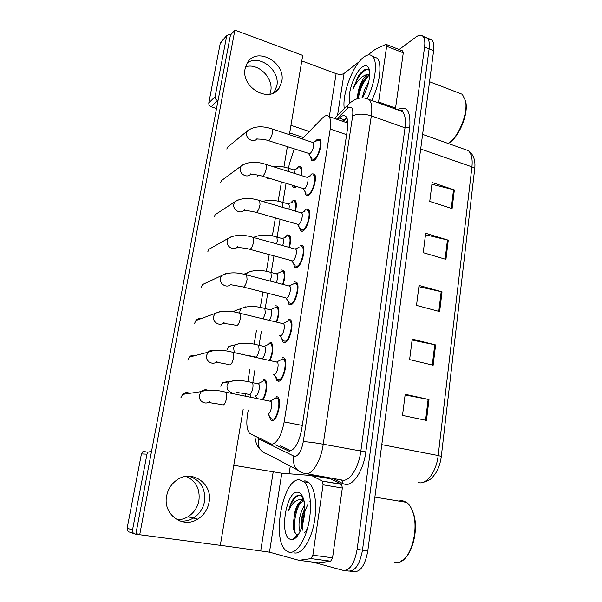 <?xml version="1.0" encoding="UTF-8"?>
<svg xmlns="http://www.w3.org/2000/svg" width="602" height="602" viewBox="0 0 602 602"><rect width="100%" height="100%" fill="white"/><g stroke="black" fill="none" stroke-linecap="round" stroke-linejoin="round"><path stroke-width="0.9" d="M285.197 237.09L287.455 234.923L289.517 235.224C291.044 237.466 290.999 241.545 289.381 247.46M288.546 221.807L288.034 221.656M291.044 202.52L293.106 200.496L295.289 200.692C296.613 202.535 296.666 206.027 295.447 211.167M296.207 186.612L295.258 187.365L293.076 187.222L292.286 185.408M296.778 168.59L298.66 166.694L300.947 166.777C302.084 168.282 302.219 171.201 301.354 175.543M282.428 357.46L284.242 358.077C288.335 361.561 283.587 381.164 278.613 381.262L276.92 380.63L275.483 376.671M288.546 319.286L290.518 319.843C294.431 323.199 289.705 342.064 284.806 342.621L282.963 342.041L281.601 338.128M294.544 281.864L296.658 282.346C300.398 285.566 295.71 303.754 290.879 304.74L288.885 304.228L287.598 300.368M300.428 245.165L302.678 245.556C306.245 248.649 301.594 266.212 296.831 267.604L294.702 267.168L293.49 263.36M303.905 211.37L306.2 209.172L308.57 209.451C311.986 212.431 307.366 229.422 302.671 231.176L300.413 230.844L299.269 227.082M309.767 175.912L311.859 173.865L314.349 174.023C317.608 176.883 313.025 193.347 308.397 195.454L306.019 195.236L304.951 191.511M315.508 141.131L317.412 139.22L320.016 139.25C323.131 141.989 318.586 157.98 314.018 160.403L311.527 160.305L310.519 156.625M276.19 396.394L277.846 397.057C282.127 400.669 277.341 421.091 272.292 420.685L270.765 420.03L269.252 416.012M293.4 448.144L294.137 448.324M248.25 410.022L247.542 414.221C246.173 423.492 246.82 429.843 249.499 433.274L271.863 444.201C277.356 442.899 281.465 435.464 284.174 421.904L330.22 129.061C331.115 122.883 330.686 118.707 328.948 116.532C327.315 114.862 325.17 115.351 322.506 118L302.038 138.896M347.881 122.966L346.075 122.492M294.167 149.048L289.276 164.135L288.591 168.274M286.048 183.475L282.895 202.377M280.065 219.339L277.101 237.12M273.963 255.918L271.193 272.503M267.739 293.234L265.181 308.54M261.373 331.378L259.063 345.209M254.872 370.305L252.825 382.594M250.771 394.897L250.417 397.027M269.846 342.154L271.525 342.681C273.699 346.744 273.218 352.674 270.072 360.478M275.829 305.733L277.642 306.2C279.591 309.518 279.275 314.823 276.709 322.1M281.691 269.997L283.64 270.388C285.371 273.12 285.205 277.808 283.128 284.445M263.751 379.283L265.286 379.847C267.98 382.195 266.709 394.22 263.149 399.623M428.052 38.957L431.86 39.898L427.382 38.076C429.166 40.041 429.745 43.63 429.113 48.845L362.479 550.138C359.838 564.413 355.18 571.381 348.49 571.05C355.18 571.381 359.838 564.413 362.479 550.138L429.113 48.845C429.745 43.63 429.166 40.041 427.382 38.076L423.575 37.158M431.927 184.257L454.359 189.908L432.146 182.519L429.745 201.392L452.094 208.593L454.359 189.908M425.494 234.772L448.272 240.175L425.689 233.275L423.221 252.667L445.947 259.379L448.272 240.175M405.108 394.972L428.985 399.532L405.191 394.28L402.505 415.388L426.464 420.414L428.985 399.532M412.092 340.07L435.6 344.923L412.219 339.092L409.608 359.605L433.139 365.226L435.6 344.923M418.887 286.687L442.026 291.827L419.045 285.446L416.509 305.387L439.633 311.565L442.026 291.827M431.86 39.898C433.666 41.862 434.253 45.451 433.628 50.651L367.807 550.875C365.188 565.112 360.508 572.066 353.765 571.727L349.86 571.23M275.581 444.886L289.163 451.169C294.875 449.957 299.066 442.575 301.745 429.015L347.467 129.091C348.325 122.974 347.843 118.82 346.03 116.637C344.314 114.929 342.071 115.411 339.302 118.067L337.76 119.595M399.118 49.514L416.283 36.82C419.015 34.841 421.219 34.653 422.882 36.255C424.651 38.212 425.215 41.801 424.576 47.024L357.121 549.393C354.465 563.705 349.822 570.696 343.185 570.38L312.912 562.133M289.103 473.774L290.277 466.151M342.425 121.22L346.76 117.699M290.954 450.8L280.683 445.819M269.681 401.12L270.9 401.368C273.127 403.287 270.607 414.071 267.965 413.913L270.426 417.472M274.279 398.727L275.957 397.817L277.417 398.396C281.187 401.594 276.98 419.586 272.525 419.248L271.163 418.668M262.216 381.329L264.06 380.645L258.145 383.655L258.619 383.941C260.658 385.686 258.243 395.95 255.797 395.92L255.278 395.815M264.06 380.645L264.88 381.134C267.469 383.354 265.858 395.326 262.382 399.465M280.938 359.507L282.895 358.852L276.785 361.885L277.311 362.208C279.441 364.059 276.943 374.406 274.339 374.512L273.647 374.361M282.895 358.852L283.805 359.394C287.41 362.472 283.226 379.749 278.839 379.854L277.341 379.298M287.478 321.077L289.186 320.618L283.09 323.507L283.595 323.816C285.634 325.592 283.143 335.555 280.577 335.901L279.697 335.69M289.186 320.618L290.059 321.144C293.513 324.109 289.351 340.724 285.032 341.244L283.392 340.732M293.896 283.407L295.356 283.113L289.269 285.867L289.75 286.168C291.699 287.876 289.231 297.471 286.695 298.05M295.356 283.113L296.192 283.625C299.487 286.477 295.356 302.497 291.097 303.385L289.336 302.934M299.006 247.362L295.319 248.95L295.785 249.243C297.644 250.883 295.198 260.154 292.7 260.937L249.988 249.378M301.399 246.323L302.196 246.82C305.342 249.559 301.248 265.03 297.042 266.272L295.161 265.896M268.688 343.96L270.313 343.471L264.406 346.331L264.872 346.617C266.821 348.295 264.421 358.175 262.013 358.378L261.313 358.228M270.313 343.471L271.103 343.945C273.082 347.888 272.533 353.351 269.463 360.342M275.046 307.313L276.446 306.982L270.554 309.714L270.998 309.985C272.164 312.731 271.652 316.185 269.463 320.354M276.446 306.982L277.206 307.449C278.974 310.572 278.628 315.41 276.175 321.972M281.284 271.367L282.466 271.171L276.589 273.775L277.01 274.038C278.011 275.889 277.763 278.764 276.258 282.654M282.466 271.171L283.196 271.622C284.754 274.121 284.565 278.357 282.639 284.317M186.146 476.4C195.928 480.953 200.188 488.974 198.931 500.48C197.539 507.576 193.844 513.009 187.869 516.794C184.521 518.766 180.969 519.774 177.206 519.797M179.705 520.956C184.475 521.565 189.013 520.61 193.31 518.081C199.367 514.228 203.107 508.698 204.514 501.481C205.703 488.425 200.496 479.997 188.893 476.212C200.496 479.997 205.703 488.425 204.514 501.481C203.107 508.698 199.367 514.228 193.31 518.081C189.013 520.61 184.475 521.565 179.705 520.956M311.693 475.527L330.626 478.808L341.658 484.429L342.335 488.026L323.071 484.798L312.867 555.187L332.56 557.806L330.664 561.192L318.586 562.847L299.179 560.357M342.335 488.026L332.56 557.806M134.05 533.658L129.859 532.198C127.85 531.709 126.954 530.37 127.157 528.18L132.523 529.986C132.312 532.228 133.23 533.59 135.277 534.087L139.468 534.644M151.538 451.319L148.13 452.102L146.978 454.164L141.425 453.908L127.157 528.18M141.425 453.908L142.554 451.884L145.375 451.033M146.978 454.164L132.523 529.986M220.317 545.299L269.485 552.162L298.998 560.334L311.001 558.611L312.867 555.187M233.772 465.293L281.789 473.21L311.573 475.512L322.273 481.043L341.462 484.294M323.071 484.798L322.273 481.043M245.578 66.754C258.213 62.668 273.662 77.854 270.727 91.203L269.929 94.16M273.955 92.716L276.822 85.89C280.314 70.411 259.823 54.06 247.377 62.751C259.823 54.06 280.314 70.411 276.822 85.89L273.955 92.716M402.603 50.884L403.28 52.818L386.65 46.271L378.583 101.926L395.537 108.104L395.341 109.03M403.28 52.818L395.537 108.104M303.393 137.512L289.675 132.937M216.524 108.526L211.189 106.75C209.451 105.982 208.661 104.71 208.819 102.912L215.125 96.629C214.967 98.45 215.772 99.751 217.533 100.534L218.007 100.692M230.844 34.645L230.084 34.367L226.924 35.36L220.249 43.367L208.819 102.912M220.249 43.367L221.16 41.907M226.661 36.097L215.125 96.629M290.954 125.314L309.277 131.499M301.783 60.915L336.119 73.632C339.445 74.678 342.094 74.61 344.066 73.444L359.161 61.743M378.38 102.867L378.583 101.926M386.65 46.271L386.416 44.503L385.716 44.428L374.948 49.545L367.807 55.038M299.804 479.869L303.882 481.796C310.098 487.289 312.408 506.034 308.615 523.8C304.883 541.604 295.913 554.179 288.892 552.147L285.92 550.484C271.118 538.76 283.512 476.829 299.804 479.869M304.83 480.712L308.954 482.646C315.237 488.139 317.623 506.846 313.845 524.575C310.143 542.334 301.12 554.863 294.032 552.832M398.569 501.03L402.317 500.586L406.659 502.377C409.368 504.431 411.49 507.847 413.032 512.633C418.819 529.218 411.316 557.896 400.119 562.005L394.581 562.629M411.828 509.42L413.529 513.664C419.06 529.512 411.911 556.835 401.21 560.778M304.8 508.713C301.858 515.011 300.631 521.234 301.12 527.382L301.286 528.631M304.65 505.439C299.676 511.843 297.523 526.133 300.112 531.34M303.957 500.713L299.804 503.197C297.426 505.861 295.605 509.578 294.325 514.356C296.274 505.364 299.224 500.713 303.175 500.412L303.935 500.616M304.424 532.875C306.832 530.64 308.472 526.314 309.345 519.91M294.325 514.356L293.249 526.938C293.738 531.084 294.897 533.553 296.733 534.343L297.915 534.478L292.557 539.407L290.819 539.384C278.651 537.375 286.033 489.742 297.937 492.255C300.202 492.571 301.993 494.603 303.295 498.343C308.126 510.857 300.834 538.745 292.557 539.407M302.987 497.485L299.962 495.408C298.148 495.04 296.289 495.77 294.386 497.583C291.932 500.563 290.029 504.83 288.674 510.391C292.783 501.767 297.554 498.343 302.987 500.127L303.701 500.54M310.369 501.09L309.872 501.669M307.735 504.852C303.611 512.919 301.873 521.347 302.513 530.136M303.461 498.847L302.46 499.893M300.594 502.429C295.416 510.338 292.926 525.93 295.364 533.327M296.38 535.885L296.801 536.555M299.081 495.311C294.649 497.207 291.18 502.234 288.674 510.391M304.8 508.81C302.257 515.462 301.12 521.972 301.399 528.33M303.197 498.042L301.572 499.622M297.335 506.666C294.205 514.484 292.971 522.002 293.633 529.218L293.648 529.369M295.8 536.42L296.334 537.067M344.299 108.638C341.816 94.664 352.78 65.159 363.623 57.235C367.318 54.421 370.313 54.135 372.608 56.377C377.951 61.284 375.415 82.278 367.363 98.322M372.819 56.618L377.04 58.093C382.503 63.052 379.877 84.4 371.645 100.421M458.16 92.708L462.321 94.303L465.474 100.715C468.416 113.131 458.566 137.271 448.212 143.487M465.421 100.451L465.782 101.941C468.649 114.011 458.867 137.504 448.851 143.05M368.62 82.331C365.263 87.358 363.232 92.437 362.524 97.569M369.718 74.911L368.055 75.724C363.578 79.216 360.282 84.566 358.167 91.775L357.264 98.149M358.167 91.775C359.861 84.069 362.72 78.441 366.738 74.896L369.741 74.084M349.897 102.746C346.79 94.83 354.405 72.533 362.133 67.131C365.715 64.58 368.115 65.422 369.327 69.659C370.486 77.982 368.146 87.403 362.306 97.938M369.56 70.885C368.191 68.989 366.325 68.733 363.954 70.11L358.348 75.867L352.938 89.359C356.67 81.3 361.215 76.386 366.573 74.618L367.28 74.535M369.034 75.175C363.239 81.88 359.672 89.623 358.34 98.419M366.919 69.238C361.125 72.157 356.467 78.862 352.938 89.359M365.918 77.492C361.177 84.272 358.348 91.331 357.415 98.668M360.342 73.293L358.348 75.867M229.806 145.36L227.541 147.174L226.811 149.063M224.087 178.674L221.423 180.592L220.61 182.632M212.611 247.211L208.886 249.266L207.863 251.651M206.885 282.519L202.468 284.543L201.309 287.139M201.166 318.601C199.096 318.292 197.358 318.917 195.951 320.467L194.634 323.304M195.439 355.519C193.107 354.804 191.075 355.323 189.337 357.054L187.824 360.162M218.353 212.611L215.207 214.621L214.297 216.818M189.645 393.339C187.117 392.09 184.784 392.414 182.647 394.325L180.886 397.741M245.157 68.523C240.687 87.719 269.899 103.965 279.253 87.937L281.751 81.586C286.146 62.352 256.392 45.97 247.204 63.029L245.157 68.523M166.656 495.897C162.54 514.183 182.827 529.09 197.727 519.127C203.852 515.222 207.63 509.608 209.052 502.301C213.191 483.21 190.887 468.379 175.897 480.712C170.998 484.55 167.913 489.607 166.656 495.897M244.976 273.857L243.14 274.113M233.922 344.999L228.813 346.428L227.195 349.604M227.639 381.487L222.635 382.819L220.776 386.273M289.381 134.69L302.716 55.407L234.885 30.1L139.717 534.726L220.309 545.344L243.231 409.036M245.42 396.011L245.797 393.806M247.828 381.736L249.928 369.229M254.127 344.254L256.49 330.227M260.312 307.479L262.916 292.008M266.385 271.382L269.207 254.623M272.345 235.961L275.37 217.977M278.192 201.188L281.412 182.045M283.933 167.047L287.342 146.813M239.596 309.082L234.908 310.7L233.997 312.047M257.844 175.069L257.543 176.13M234.885 30.1L230.446 35.097L135.969 533.432L139.717 534.726M185.408 393.979L183.873 393.377M191.165 356.64L190.081 356.376M196.854 320.196L196.267 320.121M305.018 211.182L301.256 212.739L301.7 213.018C303.476 214.598 301.045 223.56 298.584 224.546L256.294 212.423M307.321 210.233L308.081 210.708C311.091 213.334 307.02 228.308 302.881 229.874L300.88 229.588M310.918 175.686L307.073 177.214L307.494 177.485C309.187 178.99 306.787 187.689 304.356 188.847L262.48 176.198M313.123 174.813L313.853 175.272C316.72 177.793 312.686 192.301 308.6 194.175L306.501 193.987M312.378 142.343L313.183 142.606C314.139 146.406 313.078 150.146 310.015 153.826L268.545 140.672M316.712 140.845L318.812 140.048L319.504 140.484C322.251 142.907 318.247 157.002 314.214 159.154L312.009 159.071M286.259 236.902L282.504 238.497L282.91 238.753C283.73 240.04 283.662 242.32 282.699 245.593M288.366 236.007L289.065 236.443C290.42 238.452 290.367 242.079 288.915 247.332M292.128 202.31L288.305 203.867L288.697 204.116C289.344 205.004 289.404 206.697 288.87 209.21M294.152 201.482L294.822 201.903C295.981 203.506 296.041 206.546 294.995 211.031M297.892 168.334L294.002 169.862L294.784 173.481M299.834 167.574L300.473 167.981C301.444 169.252 301.587 171.72 300.895 175.4M295.168 186.296L293.528 186.018M347.805 121.785L347.557 122.68M302.287 425.433L284.174 421.904M346.617 134.675L330.22 129.061M418.134 482.548L419.662 482.819C427.51 483.812 436.578 470.696 438.173 455.518L441.304 456.444C440.513 462.622 438.723 468.055 435.923 472.751C432.454 477.273 431.649 480.005 423.183 482.322M441.304 456.391L474.654 169.297C474.797 168.387 473.894 167.567 471.938 166.852C472.721 159.101 471.524 153.698 468.356 150.65L463.743 149.01M381.788 444.637L438.173 455.518L471.938 166.852L420.685 149.025M433.628 50.651L424.576 47.024M367.807 550.875L357.121 549.393M441.191 291.616L438.798 311.339M434.749 344.735L432.289 365.023M428.127 399.359L425.591 420.234M447.452 239.95L445.126 259.131M453.547 189.668L451.282 208.337M257.046 437.248L258.401 438.753L294.739 456.542C298.645 455.774 301.489 450.815 303.28 441.665L352.644 115.983C353.397 108.593 351.899 105.877 348.152 107.826L336.541 119.173M365.143 98.194L369.214 99.533C371.682 102.438 372.39 107.871 371.321 115.855L323.236 444.208C321.009 460.522 312.453 474.76 305.778 473.827L304.055 473.398M397.433 109.797C406.839 105.034 410.933 111.046 409.706 127.835L365.835 451.899L323.236 444.208C314.643 442.673 307.983 441.823 303.28 441.665M351.545 101.685L348.227 104.733L347.03 108.781M365.835 451.899C363.578 470.011 353.6 485.648 345.556 484.422L343.005 483.684L331.8 478.048M306.99 473.782L342.877 480.2C349.995 481.209 358.784 467.302 360.809 451.259L405.011 127.842C405.981 119.964 405.116 114.553 402.429 111.611L398.358 110.128M344.54 570.545L348.49 571.05M401.925 111.43L402.347 111.159M297.14 469.771L267.612 454.201C260.38 452.079 257.317 446.932 258.401 438.753M352.644 115.983C357.347 113.575 363.578 113.53 371.321 115.855L405.011 127.842L409.706 127.835M341.673 479.975L343.005 483.684M293.708 456.278C292.512 465.165 295.748 470.794 303.416 473.164M343.396 121.559L346.948 118.097M289.615 451.154L287.666 450.8M343.983 119.7L339.302 118.067M209.805 401.286C205.726 405.613 198.058 401.113 199.412 395.145L201.234 391.601C203.047 389.9 205.116 389.389 207.449 390.066M225.043 392.045L226.126 392.271C226.811 393.241 226.977 395.085 226.608 397.794C225.803 402.031 224.629 404.454 223.094 405.071M231.71 392.662C228.128 391.488 226.593 388.93 227.097 384.979L228.895 381.841L234.193 380.547M251.252 382.39L252.283 382.609C252.99 383.504 253.186 385.22 252.863 387.748C252.133 391.714 250.989 394.009 249.446 394.626M217.066 361.381C213.176 365.918 205.199 361.396 206.576 355.383L208.142 352.17C209.729 350.53 211.626 349.928 213.838 350.356M232.086 352.14L233.124 352.373C233.764 353.284 233.915 355.007 233.568 357.55C232.778 361.704 231.604 364.165 230.054 364.932M224.14 322.311C220.422 327.006 212.205 322.454 213.59 316.419L214.944 313.499L220.076 311.49M238.986 313.04L239.972 313.281L240.386 318.127C239.611 322.205 238.437 324.704 236.879 325.614M231.04 284.046C227.488 288.855 219.075 284.272 220.46 278.237L221.649 275.573L226.194 273.451M245.751 274.715L246.685 274.956L247.068 279.501C246.301 283.504 245.134 286.033 243.562 287.086L285.641 297.787M252.381 237.143L253.261 237.391L253.608 241.643C252.863 245.578 251.696 248.137 250.116 249.326L249.1 249.138C243.93 247.603 236.586 247.731 237.602 247.136M237.775 246.564C234.389 251.455 225.818 246.828 227.202 240.815L228.248 238.362L232.206 236.217M243.065 353.916L242.553 354.352M234.321 352.524L233.561 347.678L235.126 344.826L240.01 343.306M257.618 344.954L258.612 345.187L259.153 350.01C258.431 353.908 257.295 356.233 255.737 356.986M239.769 313.085L239.912 311.076L241.274 308.487L245.699 306.809M263.872 308.224L264.82 308.465L265.316 312.995L263.255 318.849M270.012 272.187L270.9 272.428L271.374 276.687L270.117 281.059M246.278 274.67L247.332 272.804L251.29 271.035M273.18 471.991L260.756 550.627M281.789 473.21L269.485 552.162M330.626 478.808L311.828 475.588M299.269 560.349L318.586 562.847M330.664 561.192L311.001 558.611M336.119 73.632L329.324 116.66M344.066 73.444L337.534 115.388M217.533 100.534L211.189 106.75M358.318 77.53L361.177 72.383M258.883 200.3L259.703 200.549L260.026 204.537C259.296 208.405 258.13 210.993 256.535 212.31L255.459 212.182C246.098 209.94 245.646 211.257 244.239 210.301M244.359 209.835C241.116 214.786 232.425 210.113 233.802 204.116L234.735 201.866L238.151 199.751M265.249 164.173L266.024 164.414L266.317 168.161C265.595 171.954 264.436 174.572 262.833 176.017L261.697 175.957C253.592 173.812 252.411 175.084 250.725 174.189M250.793 173.835C247.7 178.817 238.911 174.091 240.281 168.139L241.116 166.062L244.036 164.022M271.494 128.738L272.217 128.971L272.488 132.493C271.78 136.218 270.622 138.866 269.011 140.424L267.815 140.439C262.186 138.558 255.541 139.371 257.054 138.791M257.092 138.535C254.134 143.539 245.27 138.761 246.639 132.846L247.384 130.927L249.868 128.994M276.032 236.812L276.875 237.053L277.304 241.063L276.642 243.908M253.562 237.474L256.798 235.961M281.939 202.091L282.729 202.332L282.887 207.434M271.314 178.922L268.454 178.854L265.851 177.236M287.733 168.003L288.478 168.236L288.877 171.615M293.076 187.222L294.544 187.666M276.92 380.63L279.162 381.111M282.963 342.041L285.092 342.538M288.885 304.228L290.901 304.732M294.702 267.168L296.605 267.687M300.413 230.844L302.196 231.364M306.019 195.236L307.682 195.74M311.527 160.305L313.078 160.809M270.765 420.03L273.105 420.482M347.61 120.385L345.608 122.326M347.881 123.117L328.948 116.532M422.612 134.381L468.356 150.65C473.631 154.503 475.738 160.644 474.685 169.072M398.652 110.234C404.258 109.692 401.602 111.46 402.429 111.611L369.214 99.533C362.946 96.568 356.625 97.637 350.244 102.739L334.456 118.444M422.882 36.255L427.382 38.076M254.872 436.172C255.323 441.981 257.197 446.496 260.47 449.717M222.364 404.732C216.193 403.521 207.976 402.746 209.361 402.166M270.9 401.368L226.126 392.271C216.156 389.697 207.856 389.471 201.234 391.601L182.564 394.4M270.351 401.037L276.468 397.839M277.417 398.396L278.786 398.682M248.694 394.325C242.636 393.091 234.712 392.451 236.202 391.97M258.619 383.941L252.283 382.609C243.456 380.238 235.66 379.982 228.895 381.841L222.552 382.895M264.88 381.134L266.167 381.412M255.308 395.823L257.415 398.456M229.249 364.616L216.69 362.208M277.311 362.208L233.124 352.373C223.079 349.649 214.756 349.581 208.142 352.17L189.261 357.144M283.805 359.394L285.167 359.703M273.699 374.376L276.634 378.146M235.999 325.336C230.092 323.899 222.665 323.68 223.839 323.063M283.595 323.816L239.972 313.281C229.881 310.414 221.536 310.489 214.944 313.499L195.876 320.557M290.059 321.144L291.413 321.476M279.779 335.713L282.722 339.618M242.614 286.845L230.807 284.716M289.75 286.168L246.685 274.956C236.556 271.969 228.211 272.172 221.649 275.573L202.392 284.633M296.192 283.625L297.531 283.978M285.86 297.975L288.697 301.873M295.785 249.243L253.261 237.391C243.103 234.283 234.765 234.607 228.248 238.362L208.811 249.356M302.196 246.82L303.521 247.196M291.752 260.884L294.559 264.88M296.839 266.347L298.156 266.709M254.917 356.7L247.49 355.451M264.872 346.617L258.612 345.187C249.529 342.658 241.703 342.538 235.126 344.826L228.73 346.511M271.103 343.945L272.382 344.239M270.998 309.985L264.82 308.465C255.451 305.808 247.603 305.824 241.274 308.487L234.833 310.79M277.206 307.449L278.47 307.765M277.01 274.038L270.9 272.428C261.501 269.658 253.645 269.786 247.332 272.804L243.991 274.294M283.196 271.622L284.445 271.953M187.869 516.794L197.727 519.127M148.13 452.102L142.554 451.884M322.461 481.171L341.658 484.429M273.368 93.009L279.253 87.937M226.924 35.36L220.513 42.644M386.416 44.503L403.016 51.05M303.882 481.796L308.954 482.646M374.88 497.101L406.659 502.377M413.529 513.664L413.032 512.633M293.249 526.938L293.633 529.218M301.309 528.564L301.12 527.382M301.986 499.171L301.722 499.66M372.608 56.377L377.04 58.093M429.542 81.721L462.321 94.303M465.782 101.941L465.474 100.715M301.7 213.018L259.703 200.549C249.537 197.328 241.214 197.772 234.735 201.866L215.132 214.718M308.081 210.708L309.39 211.099M297.538 224.516L300.315 228.617M302.452 230.039L303.762 230.415M307.494 177.485L266.024 164.414C255.85 161.095 247.55 161.645 241.116 166.062L221.355 180.698M313.853 175.272L315.147 175.679M303.212 188.862L305.959 193.054M307.968 194.438L309.255 194.83M313.183 142.606L272.217 128.971C262.058 125.555 253.781 126.209 247.384 130.927L227.473 147.279M312.784 142.35L318.812 140.048M319.504 140.484L320.783 140.913M308.788 153.886L311.505 158.183M313.379 159.515L314.65 159.929M282.91 238.753L276.875 237.053C267.717 234.268 259.974 234.419 253.653 237.497M289.065 236.443L290.307 236.797M288.697 204.116L282.729 202.332C275.483 200.09 268.785 199.789 262.638 201.422M294.822 201.903L296.049 202.272M294.37 170.103L288.478 168.236C283.166 166.521 277.861 165.934 272.555 166.476M300.473 167.981L301.685 168.364M294.822 186.417L296.026 186.786"/></g></svg>
